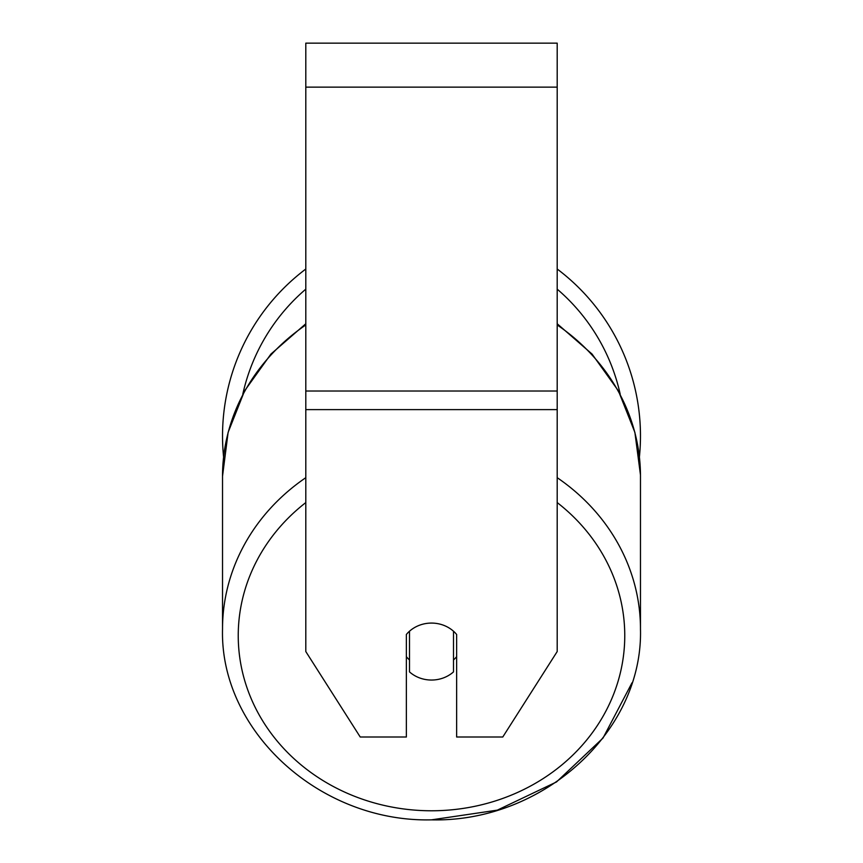 <?xml version="1.0" encoding="UTF-8"?>
<svg xmlns="http://www.w3.org/2000/svg" width="863" height="863" viewBox="0 0 863 863"><rect width="100%" height="100%" fill="white"/><g stroke="black" fill="none" stroke-linecap="round" stroke-linejoin="round"><path stroke-width="1.29" d="M431.5 680.044A31.424 28.479 0 0 1 409.504 671.899L409.504 631.22A31.424 28.479 0 0 1 431.5 623.075A31.424 28.479 0 0 1 453.496 631.22L453.496 671.899A31.424 28.479 0 0 1 431.5 680.044M409.504 659.947A31.424 28.479 0 0 1 406.365 656.689M456.635 656.689A31.424 28.479 0 0 1 453.496 659.947M557.196 409.612L557.196 43.15L305.804 43.15L305.804 651.554L360.227 737.002L406.365 737.002L406.365 634.467A31.424 28.479 0 0 1 456.635 634.467L456.635 737.002L502.773 737.002L557.196 651.554L557.196 409.612L305.804 409.612M640.475 435.966A208.975 208.975 0 0 0 557.196 269.019A208.975 208.975 0 0 1 639.407 457.012M223.593 457.012A208.975 208.975 0 0 1 305.804 269.019A208.975 208.975 0 0 0 222.525 435.966M305.804 477.681A208.975 189.396 180 0 0 222.525 628.976C219.763 731.608 320.378 822.525 431.5 819.85C542.611 822.525 643.237 731.619 640.475 628.976A208.975 189.396 180 0 0 557.196 477.681M557.196 502.579A193.269 175.157 0 0 1 612.773 696.355A193.269 175.157 0 0 1 431.5 810.778A193.269 175.157 0 0 1 250.227 696.355A193.269 175.157 0 0 1 305.804 502.579M305.804 323.754L270.939 354.057L244.563 390.907L228.112 432.385L222.525 476.257A208.975 189.396 0 0 1 305.804 324.952M557.196 324.952A208.975 189.396 0 0 1 640.475 476.257L640.475 630.238M557.196 87.141L305.804 87.141M557.196 391.015L305.804 391.015M620.206 394.218A193.269 193.269 0 0 0 557.196 289.159M305.804 289.159A193.269 193.269 0 0 0 242.794 394.218M222.525 476.257L222.525 628.976M557.196 323.754L592.05 354.057L618.437 390.907L634.888 432.385L640.475 474.995M631.986 682.838L603.01 738.059L556.506 781.954L497.325 810.141L431.5 819.85M640.475 476.257L640.475 628.976"/></g></svg>
